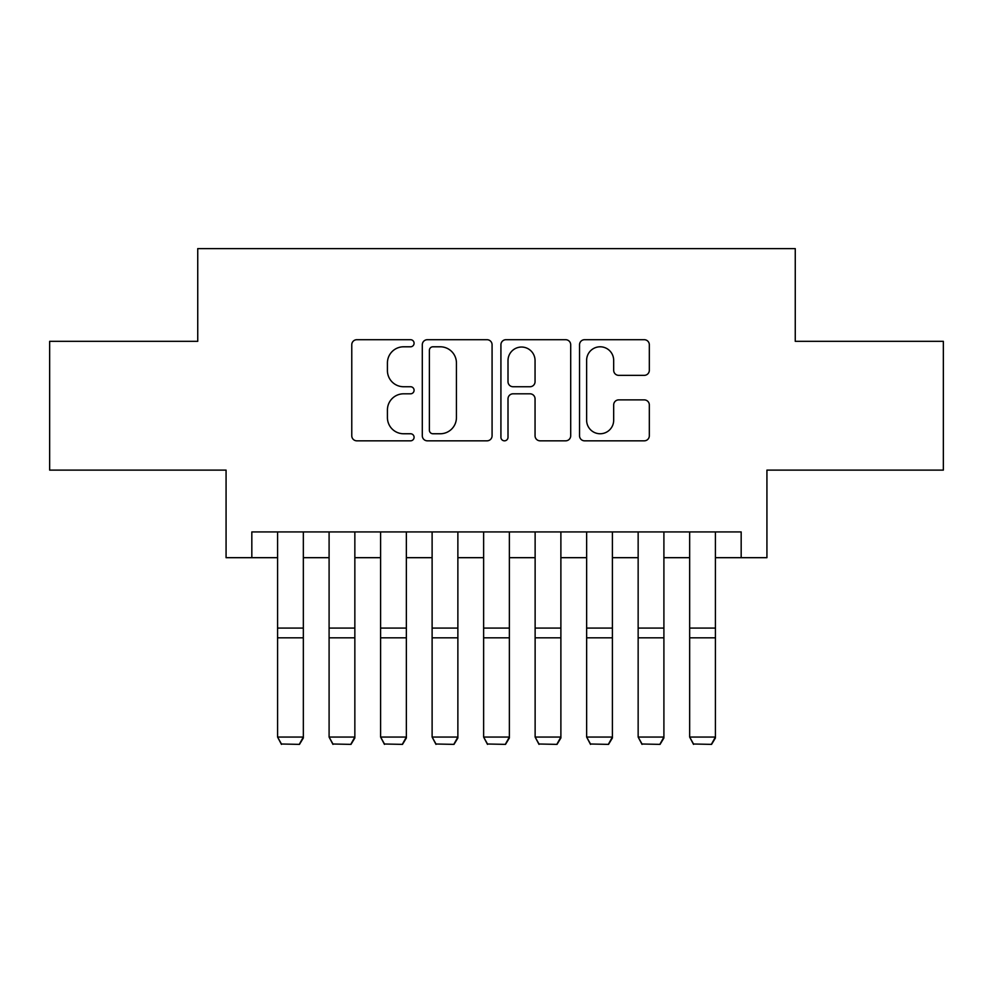 <?xml version="1.0" encoding="UTF-8"?>
<svg xmlns="http://www.w3.org/2000/svg" width="993" height="993" viewBox="0 0 993 993"><rect width="100%" height="100%" fill="white"/><g stroke="black" fill="none" stroke-linecap="round" stroke-linejoin="round"><path stroke-width="1.49" d="M414.081 343.255A3.538 3.538 0 0 0 410.543 339.705L356.822 339.705A5.052 5.052 0 0 0 351.77 344.77L351.77 435.778A5.052 5.052 0 0 0 356.822 440.83L410.543 440.83A3.538 3.538 0 0 0 414.081 437.292A3.538 3.538 0 0 0 410.543 433.755L403.592 433.755A16.173 16.173 0 0 1 387.419 417.569L387.419 409.985A16.173 16.173 0 0 1 403.592 393.811L410.543 393.811A3.538 3.538 0 0 0 414.081 390.274A3.538 3.538 0 0 0 410.543 386.736L403.592 386.736A16.173 16.173 0 0 1 387.419 370.55L387.419 362.966A16.173 16.173 0 0 1 403.592 346.793L410.543 346.793A3.538 3.538 0 0 0 414.081 343.255M644.258 375.354A5.052 5.052 0 0 0 649.323 370.302L649.323 344.77A5.052 5.052 0 0 0 644.258 339.705L584.604 339.705A5.052 5.052 0 0 0 579.54 344.77L579.54 435.778A5.052 5.052 0 0 0 584.604 440.83L644.258 440.83A5.052 5.052 0 0 0 649.323 435.778L649.323 404.933A5.052 5.052 0 0 0 644.258 399.881L618.726 399.881A5.052 5.052 0 0 0 613.674 404.933L613.674 420.225A13.53 13.53 0 0 1 600.144 433.755A13.53 13.53 0 0 1 586.627 420.225L586.627 360.31A13.53 13.53 0 0 1 600.144 346.793A13.53 13.53 0 0 1 613.674 360.31L613.674 370.302A5.052 5.052 0 0 0 618.726 375.354L644.258 375.354M251.825 557.681L251.825 531.925L741.175 531.925L741.175 557.681L766.931 557.681L766.931 470.111L943.35 470.111L943.35 341.331L795.256 341.331L795.256 248.622L197.744 248.622L197.744 341.331L49.65 341.331L49.65 470.111L226.069 470.111L226.069 557.681L277.581 557.681M492.081 344.77A5.052 5.052 0 0 0 487.017 339.705L427.362 339.705A5.052 5.052 0 0 0 422.298 344.77L422.298 435.778A5.052 5.052 0 0 0 427.362 440.83L487.017 440.83A5.052 5.052 0 0 0 492.081 435.778L492.081 344.77M505.983 339.705L565.638 339.705A5.052 5.052 0 0 1 570.702 344.77L570.702 435.778A5.052 5.052 0 0 1 565.638 440.83L540.105 440.83A5.052 5.052 0 0 1 535.053 435.778L535.053 398.863A5.052 5.052 0 0 0 530.001 393.811L513.058 393.811A5.052 5.052 0 0 0 508.006 398.863L508.006 437.292A3.538 3.538 0 0 1 504.469 440.83A3.538 3.538 0 0 1 500.919 437.292L500.919 344.77A5.052 5.052 0 0 1 505.983 339.705M303.337 557.681L329.093 557.681M354.849 557.681L380.604 557.681M406.36 557.681L432.116 557.681M457.872 557.681L483.628 557.681M509.372 557.681L535.128 557.681M560.884 557.681L586.64 557.681M612.396 557.681L638.151 557.681M663.907 557.681L689.663 557.681M715.419 557.681L741.175 557.681M432.923 346.793A3.538 3.538 0 0 0 429.386 350.33L429.386 430.217A3.538 3.538 0 0 0 432.923 433.755L440.247 433.755A16.173 16.173 0 0 0 456.432 417.569L456.432 362.966A16.173 16.173 0 0 0 440.247 346.793L432.923 346.793M535.053 360.571A13.53 13.53 0 0 0 521.524 347.041A13.53 13.53 0 0 0 508.006 360.571L508.006 381.672A5.052 5.052 0 0 0 513.058 386.736L530.001 386.736A5.052 5.052 0 0 0 535.053 381.672L535.053 360.571M303.337 531.925L303.337 737.985L299.476 744.378L281.441 744.005L299.476 744.378M281.441 744.378L277.581 737.054L303.337 737.054L299.476 744.005M277.581 531.925L277.581 737.054L281.441 744.005M354.849 531.925L354.849 737.985L350.988 744.378L332.953 744.005L350.988 744.378M332.953 744.378L329.093 737.054L354.849 737.054L350.988 744.005M329.093 531.925L329.093 737.054L332.953 744.005M406.36 531.925L406.36 737.985L402.5 744.378L384.465 744.005L402.5 744.378M384.465 744.378L380.604 737.054L406.36 737.054L402.5 744.005M380.604 531.925L380.604 737.054L384.465 744.005M457.872 531.925L457.872 737.985L454 744.378L435.977 744.005L454 744.378M435.977 744.378L432.116 737.054L457.872 737.054L454 744.005M432.116 531.925L432.116 737.054L435.977 744.005M509.372 531.925L509.372 737.985L505.511 744.378L487.489 744.005L505.511 744.378M487.489 744.378L483.628 737.054L509.372 737.054L505.511 744.005M483.628 531.925L483.628 737.054L487.489 744.005M560.884 531.925L560.884 737.985L557.023 744.378L539 744.005L557.023 744.378M539 744.378L535.128 737.054L560.884 737.054L557.023 744.005M535.128 531.925L535.128 737.054L539 744.005M612.396 531.925L612.396 737.985L608.535 744.378L590.5 744.005L608.535 744.378M590.5 744.378L586.64 737.054L612.396 737.054L608.535 744.005M586.64 531.925L586.64 737.054L590.5 744.005M663.907 531.925L663.907 737.985L660.047 744.378L642.012 744.005L660.047 744.378M642.012 744.378L638.151 737.054L663.907 737.054L660.047 744.005M638.151 531.925L638.151 737.054L642.012 744.005M715.419 531.925L715.419 737.985L711.559 744.378L693.524 744.005L711.559 744.378M693.524 744.378L689.663 737.054L715.419 737.054L711.559 744.005M689.663 531.925L689.663 737.054L693.524 744.005M303.337 628.072L277.581 628.072M303.337 637.829L277.581 637.829M354.849 628.072L329.093 628.072M354.849 637.829L329.093 637.829M406.36 628.072L380.604 628.072M406.36 637.829L380.604 637.829M457.872 628.072L432.116 628.072M457.872 637.829L432.116 637.829M509.372 628.072L483.628 628.072M509.372 637.829L483.628 637.829M560.884 628.072L535.128 628.072M560.884 637.829L535.128 637.829M612.396 628.072L586.64 628.072M612.396 637.829L586.64 637.829M663.907 628.072L638.151 628.072M663.907 637.829L638.151 637.829M715.419 628.072L689.663 628.072M715.419 637.829L689.663 637.829"/></g></svg>
